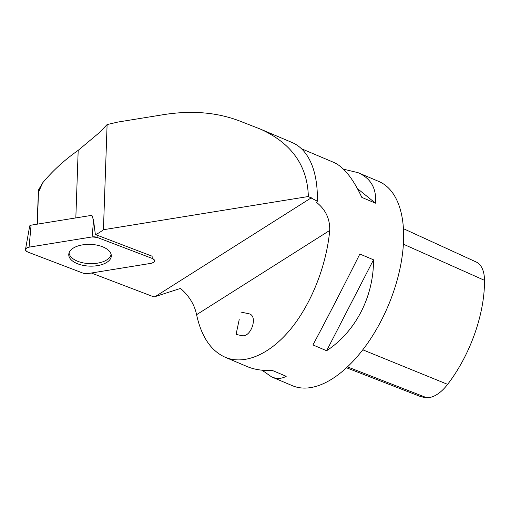 <?xml version="1.0" encoding="UTF-8"?>
<svg xmlns="http://www.w3.org/2000/svg" width="510" height="510" viewBox="0 0 510 510"><rect width="100%" height="100%" fill="white"/><g stroke="black" fill="none" stroke-linecap="round" stroke-linejoin="round"><path stroke-width="0.76" d="M25.5 249.441A5.502 2.811 -178 0 0 27.833 252.067L82.932 273.099A5.502 2.811 -178 0 0 87.969 273.564L150.979 263.351A5.502 2.811 -178 0 0 154.568 260.648A5.502 2.811 -178 0 0 152.222 258.436L97.123 237.399A5.502 2.811 -178 0 0 92.087 236.94L29.083 247.152A5.502 2.811 -178 0 0 25.5 249.441L29.688 226.058A2.123 1.084 2 0 1 31.072 225.171L91.927 215.309L93.579 220.479L95.376 234.727A56.138 28.687 -178 0 0 103.434 229.723L308.346 196.516L317.341 201.24A112.965 58.178 -67.1 0 0 292.051 142.494L260.553 129.164L239.26 120.844C216.839 112.353 191.773 110.262 164.054 114.571L118.046 122.03L107.106 124.561L103.434 229.723M68.927 253.317A21.286 10.876 -178 0 0 68.793 254.056A21.286 10.876 -178 0 0 88.039 266.035A21.286 10.876 -178 0 0 111.129 257.187A21.286 10.876 -178 0 0 111.301 255.542A21.286 10.876 -178 0 0 91.137 244.411A21.286 10.876 -178 0 0 68.927 253.317M107.106 124.561L99.201 132.759L78.189 150.354C64.509 159.974 52.689 170.78 42.738 182.758L38.499 189.962L37.447 224.139M38.499 189.962L37.064 224.202M42.738 182.758L38.569 192.009M317.341 201.24L316.5 202.374C325.635 209.572 330.04 218.924 329.715 230.437C326.457 265.774 311.304 303.979 290.502 329.294C269.662 354.514 244.43 365.326 225.216 357.274L247.458 366.684C254.28 369.54 262.637 370.821 272.531 370.521L286.212 376.303C281.622 378.853 276.764 379.058 271.639 376.915L292.377 385.688A110.887 57.107 -67.1 0 0 363.585 348.764A110.887 57.107 -67.1 0 0 403.608 239.222A110.887 57.107 -67.1 0 0 378.783 181.445L358.052 172.673C370.866 178.328 376.68 188.496 375.494 203.178L361.819 197.395C352.996 178.474 343.676 166.827 333.865 162.441L301.474 148.735M225.216 357.274C210.904 350.816 201.361 336.625 196.586 314.689C194.527 304.744 189.178 295.985 180.546 288.411L154.033 296.96L91.322 273.016M343.466 169.154L358.052 172.673M271.639 376.915L262.044 370.196M359.837 254.018L373.518 259.8C373.722 296.59 355.642 331.647 326.623 350.733L312.949 344.945C326.623 319.368 344.703 284.312 359.837 254.018M346.488 367.767L418.716 395.862A100.648 51.835 -67.1 0 0 426.456 397.634A38.275 19.712 -67.1 0 0 447.621 384.361A100.648 51.835 -67.1 0 0 484.5 280.334A38.275 19.712 -67.1 0 0 476.193 262L403.429 228.671M373.518 259.8L326.623 350.733M357.414 188.579L375.494 203.178M152.222 258.436L152.107 256.192L97.015 235.155A5.164 2.639 -178 0 0 95.376 234.727M239.209 319.585L236.073 334.413L239.209 319.585M236.073 334.413L241.6 335.599C251.105 338.206 258.583 315.288 248.74 313.739L240.879 312.05M69.054 252.877A21.088 10.78 -178 0 0 89.734 263.644A21.088 10.78 -178 0 0 111.116 254.343M308.346 196.516C307.492 165.673 291.561 143.221 260.553 129.164M82.913 273.092L87.988 273.558L150.966 263.351C155.25 262.063 155.665 260.425 152.216 258.43L97.142 237.405L92.074 236.94L29.089 247.152C24.805 248.434 24.391 250.072 27.84 252.067L82.913 273.092M97.015 235.155L97.123 237.399M31.072 225.171L29.083 247.152M92.087 236.94L93.579 220.486M75.831 217.923L78.189 150.354M426.456 397.634L347.45 366.875M447.621 384.361L362.788 349.809M484.5 280.334L403.391 244.182M155.435 296.45L311.349 197.784M196.586 314.689L329.715 230.437"/></g></svg>
